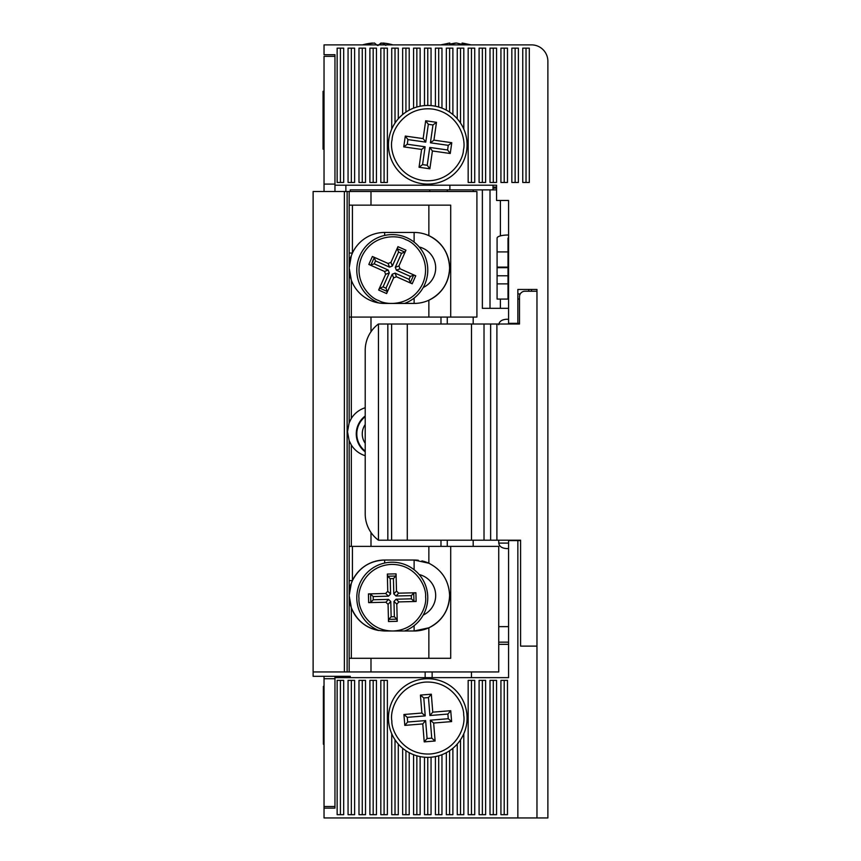 <?xml version="1.0" encoding="UTF-8"?>
<svg xmlns="http://www.w3.org/2000/svg" width="861" height="861" viewBox="0 0 861 861"><rect width="100%" height="100%" fill="white"/><g stroke="black" fill="none" stroke-linecap="round" stroke-linejoin="round"><path stroke-width="1.29" d="M508.571 324.005L508.571 200.473L496.56 200.473L496.56 185.19L334.961 185.19L334.961 54.706L324.037 54.706L324.037 44.88L531.506 44.88A16.381 16.381 0 0 1 547.876 61.26L547.876 817.95L536.963 817.95L536.963 289.468L517.848 289.468L517.848 323.316L519.495 323.316M526.028 48.151L526.028 182.457L522.756 182.457L522.756 48.151L529.3 48.151L529.3 182.457L526.028 182.457M511.843 182.457L515.126 182.457L515.126 48.151L511.843 48.151L511.843 182.457M515.126 48.151L518.397 48.151L518.397 182.457L515.126 182.457M500.93 182.457L504.202 182.457L504.202 48.151L500.93 48.151L500.93 182.457M504.202 48.151L507.484 48.151L507.484 182.457L504.202 182.457M490.006 182.457L493.288 182.457L493.288 48.151L490.006 48.151L490.006 182.457M493.288 48.151L496.56 48.151L496.56 182.457L493.288 182.457M479.093 182.457L482.364 182.457L482.364 48.151L479.093 48.151L479.093 182.457M482.364 48.151L485.636 48.151L485.636 182.457L482.364 182.457M468.169 182.457L471.451 182.457L471.451 48.151L468.169 48.151L468.169 182.457M471.451 48.151L474.723 48.151L474.723 182.457L471.451 182.457M460.527 123.058L460.527 48.151L457.256 48.151L457.256 118.786M460.527 48.151L463.799 48.151L463.799 129.075M449.603 112.102L449.603 48.151L446.332 48.151L446.332 110.133M449.603 48.151L452.886 48.151L452.886 114.545M438.69 107.022L438.69 48.151L435.418 48.151L435.418 106.226M438.69 48.151L441.962 48.151L441.962 108.131M427.766 105.483L427.766 48.151L424.495 48.151L424.495 105.612M427.766 48.151L431.049 48.151L431.049 105.612M416.853 107.022L416.853 48.151L413.571 48.151L413.571 108.131M416.853 48.151L420.125 48.151L420.125 106.226M402.657 114.545L402.657 48.151L405.929 48.151L405.929 112.102M405.929 48.151L409.212 48.151L409.212 110.133M395.016 123.058L395.016 48.151L391.733 48.151L391.733 129.075M395.016 48.151L398.288 48.151L398.288 118.786M380.82 182.457L384.092 182.457L384.092 48.151L380.82 48.151L380.82 182.457M384.092 48.151L387.375 48.151L387.375 182.457L384.092 182.457M369.896 182.457L373.179 182.457L373.179 48.151L369.896 48.151L369.896 182.457M373.179 48.151L376.451 48.151L376.451 182.457L373.179 182.457M358.983 182.457L362.255 182.457L362.255 48.151L358.983 48.151L358.983 182.457M362.255 48.151L365.527 48.151L365.527 182.457L362.255 182.457M348.059 182.457L351.342 182.457L351.342 48.151L348.059 48.151L348.059 182.457M351.342 48.151L354.614 48.151L354.614 182.457L351.342 182.457M340.418 182.457L343.69 182.457L343.69 48.151L337.146 48.151L337.146 182.457L340.418 182.457L340.418 48.151M508.571 323.316L517.848 323.316M520.582 540.6L517.848 540.6L517.848 817.95L324.037 817.95L324.037 808.124L334.961 808.124L334.961 677.639L508.571 677.639L508.571 540.202M508.571 642.155L498.745 642.155M517.848 299.058L519.495 299.058M531.506 289.468L531.506 291.244M517.848 817.95L536.963 817.95M504.202 680.373L500.93 680.373L500.93 814.678L507.484 814.678L507.484 680.373L504.202 680.373L504.202 814.678M402.657 748.284L402.657 814.678L409.212 814.678L409.212 752.686M405.929 814.678L405.929 750.727M395.016 739.771L395.016 814.678L398.288 814.678L398.288 744.044M391.733 733.755L391.733 814.678L395.016 814.678M493.288 814.678L496.56 814.678L496.56 680.373L493.288 680.373L493.288 814.678L490.006 814.678L490.006 680.373L493.288 680.373M482.364 814.678L485.636 814.678L485.636 680.373L482.364 680.373L482.364 814.678L479.093 814.678L479.093 680.373L482.364 680.373M471.451 814.678L474.723 814.678L474.723 680.373L471.451 680.373L471.451 814.678L468.169 814.678L468.169 680.373L471.451 680.373M460.527 739.771L460.527 814.678L463.799 814.678L463.799 733.755M457.256 744.044L457.256 814.678L460.527 814.678M449.603 750.727L449.603 814.678L452.886 814.678L452.886 748.284M446.332 752.686L446.332 814.678L449.603 814.678M438.69 755.807L438.69 814.678L441.962 814.678L441.962 754.699M435.418 756.604L435.418 814.678L438.69 814.678M427.766 757.346L427.766 814.678L431.049 814.678L431.049 757.217M424.495 757.217L424.495 814.678L427.766 814.678M416.853 755.807L416.853 814.678L420.125 814.678L420.125 756.604M413.571 754.699L413.571 814.678L416.853 814.678M384.092 814.678L387.375 814.678L387.375 680.373L384.092 680.373L384.092 814.678L380.82 814.678L380.82 680.373L384.092 680.373M373.179 814.678L376.451 814.678L376.451 680.373L373.179 680.373L373.179 814.678L369.896 814.678L369.896 680.373L373.179 680.373M362.255 814.678L365.527 814.678L365.527 680.373L362.255 680.373L362.255 814.678L358.983 814.678L358.983 680.373L362.255 680.373M351.342 814.678L354.614 814.678L354.614 680.373L351.342 680.373L351.342 814.678L348.059 814.678L348.059 680.373L351.342 680.373M340.418 814.678L343.69 814.678L343.69 680.373L340.418 680.373L340.418 814.678L337.146 814.678L337.146 680.373L340.418 680.373M508.571 540.6L517.848 540.6M324.037 808.124L324.037 806.488L334.961 806.488L334.961 678.726L324.037 678.726L324.037 676.315M508.012 283.882L497.088 283.882L497.088 299.068L508.012 299.068L508.012 238.099L508.571 238.099M497.088 283.882L497.088 251.918L508.012 251.918M528.762 291.244L528.762 289.468M508.012 285.249L508.571 285.249L508.571 308.335L482.364 308.335L482.364 189.872L429.714 189.872L429.714 191.508M497.088 251.918L497.088 238.099A10.924 3.067 180 0 1 508.012 235.021L508.571 235.021L508.571 200.473M508.012 267.114L497.088 267.114M345.874 185.19L345.874 191.508M496.56 188.129L493.009 188.129M493.009 187.321L496.56 187.321M493.009 187.085L496.56 187.085M334.961 184.093L334.961 56.342L324.037 56.342L324.037 184.093L334.961 184.093M334.961 191.508L334.961 185.19M334.961 677.639L334.961 676.315M324.037 191.508L324.037 184.093M324.037 678.726L324.037 806.488M365.215 416.003A22.386 22.386 0 0 0 365.215 451.821M350.244 677.639L350.244 676.315L313.146 676.315L313.146 671.946L498.745 671.946L498.745 546.38L349.157 546.38M350.244 191.508L350.244 189.872L429.714 189.872M425.151 671.946L425.151 677.639M447.268 191.508L447.268 189.872M496.56 189.872L482.364 189.872M447.268 546.38L447.268 540.202M447.268 324.005L447.268 317.074M473.184 546.38L473.184 540.202M473.184 324.005L473.184 317.074M473.184 191.508L473.184 189.872M490.006 189.872L490.006 308.335M500.381 308.335L500.381 299.068M500.381 235.903L500.381 200.473M498.745 626.636L508.571 626.636M498.745 540.202L498.745 543.097C499.24 546.391 501.812 548.209 506.462 548.565L508.571 548.565M508.571 319.259L506.462 319.259C501.812 319.603 499.24 321.422 498.745 324.715M466.953 714.867A39.305 39.305 0 0 1 430.952 757.217A39.305 39.305 0 0 1 388.591 721.217A39.305 39.305 0 0 1 424.591 678.855A39.305 39.305 0 0 1 466.953 714.867A39.305 39.305 0 0 0 424.591 678.855A39.305 39.305 0 0 0 388.591 721.217M431.318 694.203L432.771 712.155L450.733 710.702L451.616 721.583L433.653 723.036L435.106 740.998L424.225 741.881L422.773 723.918L404.81 725.382L403.927 714.501L421.89 713.037L420.426 695.085L431.318 694.203L428.466 697.55L429.919 715.513L432.771 712.155M450.733 710.702L447.881 714.06L429.919 715.513M422.773 723.918L425.625 720.571L407.662 722.024L407.285 717.342L425.237 715.889L423.784 697.937L428.466 697.55M425.625 720.571L427.078 738.523L431.759 738.146L430.296 720.194L448.258 718.731L447.881 714.06M451.616 721.583L448.258 718.731M423.784 697.937L420.426 695.085M433.653 723.036L430.296 720.194M425.237 715.889L421.89 713.037M435.106 740.998L431.759 738.146M407.285 717.342L403.927 714.501M424.225 741.881L427.078 738.523M407.662 722.024L404.81 725.382M466.684 150.331A39.305 39.305 0 0 1 422.224 183.705A39.305 39.305 0 0 1 388.86 139.234A39.305 39.305 0 0 1 433.32 105.871A39.305 39.305 0 0 1 466.684 150.331A39.305 39.305 0 0 0 433.32 105.871A39.305 39.305 0 0 0 388.86 139.234M436.484 122.316L433.944 140.149L451.777 142.7L450.238 153.506L432.405 150.966L429.865 168.799L419.049 167.26L421.599 149.427L403.755 146.876L405.305 136.07L423.138 138.61L425.678 120.777L436.484 122.316L432.965 124.963L430.425 142.797L433.944 140.149M451.777 142.7L448.258 145.337L430.425 142.797M421.599 149.427L425.119 146.779L407.275 144.239L407.942 139.59L425.775 142.13L428.326 124.296L432.965 124.963M425.119 146.779L422.568 164.612L427.217 165.28L429.757 147.446L447.602 149.986L448.258 145.337M450.238 153.506L447.602 149.986M428.326 124.296L425.678 120.777M432.405 150.966L429.757 147.446M425.775 142.13L423.138 138.61M429.865 168.799L427.217 165.28M407.942 139.59L405.305 136.07M419.049 167.26L422.568 164.612M407.275 144.239L403.755 146.876M323.37 686.378L323.37 744.248L324.037 744.248M323.069 91.288L323.069 149.157M374.363 629.477A35.484 35.484 0 0 0 378.775 630.51A35.484 35.484 0 0 1 391.421 562.222A35.484 35.484 0 0 1 404.541 630.995M396.813 604.121L397.222 621.319L396.91 619.167L394.349 616.724L393.983 601.419L396.813 604.121L398.923 601.904L396.092 599.213L393.983 601.419M390.765 601.505L391.142 616.81L388.709 619.36L388.494 621.534L388.074 604.336L390.765 601.505L388.559 599.396L385.857 602.226L388.074 604.336M385.857 602.226L368.659 602.635L370.811 602.323L370.617 594.122L368.443 593.907L385.653 593.487L388.472 596.178L390.582 593.972L387.762 591.27L385.653 593.487M387.762 591.27L387.342 574.072L387.654 576.224L395.856 576.031L396.071 573.856L396.49 591.066L393.8 593.886L396.006 595.995L411.31 595.629L411.397 598.836L396.092 599.213M396.006 595.995L398.708 593.175L396.49 591.066M398.708 593.175L415.906 592.755L413.754 593.068L411.31 595.629M411.397 598.836L413.947 601.269L416.121 601.484L398.923 601.904M393.8 593.886L393.423 578.592L390.216 578.667L390.582 593.972M388.472 596.178L373.179 596.555L373.254 599.762L388.559 599.396M394.349 616.724L391.142 616.81M393.423 578.592L395.856 576.031M390.216 578.667L387.654 576.224M373.179 596.555L370.617 594.122M373.254 599.762L370.811 602.323M378.775 302.943A35.484 35.484 0 0 1 359.866 255.674A35.484 35.484 0 0 1 427.756 271.301A35.484 35.484 0 0 1 404.541 303.427M384.544 271.452L368.82 264.445L370.908 265.091L374.201 263.821L388.193 270.053L384.544 271.452L385.631 274.315L389.28 272.915L388.193 270.053M389.495 267.125L375.514 260.894L374.244 257.59L372.382 256.47L388.096 263.477L389.495 267.125L392.347 266.027L390.948 262.379L388.096 263.477M390.948 262.379L397.954 246.666L397.319 248.743L404.81 252.09L405.94 250.217L398.934 265.941L395.285 267.34L396.383 270.193L400.021 268.793L398.934 265.941M400.021 268.793L415.745 275.8L413.657 275.154L410.32 282.656L412.182 283.775L396.469 276.768L395.07 273.12L392.218 274.218L385.986 288.198L383.048 286.896L389.28 272.915M392.218 274.218L393.617 277.866L396.469 276.768M393.617 277.866L386.611 293.579L387.246 291.502L385.986 288.198M383.048 286.896L379.755 288.155L378.636 290.028L385.631 274.315M395.07 273.12L409.05 279.351L410.363 276.424L396.383 270.193M395.285 267.34L401.517 253.349L398.578 252.047L392.347 266.027M374.201 263.821L375.514 260.894M409.05 279.351L410.32 282.656M410.363 276.424L413.657 275.154M401.517 253.349L404.81 252.09M398.578 252.047L397.319 248.743M334.961 54.706L334.961 56.342M378.173 45.439L380.982 43.05A53.597 52.112 -90 0 1 383.027 43.265M362.61 44.88A53.597 52.112 -90 0 1 372.49 43.05L372.49 43.265M377.355 45.439L374.535 43.05A53.597 52.112 90 0 0 364.666 44.88M392.907 44.88A53.597 52.112 90 0 0 383.027 43.05L385.846 45.439M380.982 43.05L380.982 44.88M383.027 43.05L383.027 44.88M443.393 44.88A53.597 33.794 -90 0 1 449.797 43.05L440.767 44.88M449.797 44.115L455.308 43.05A53.597 33.794 -90 0 1 455.943 43.147M464.466 44.88L456.578 43.05A53.597 33.794 90 0 0 450.174 44.88M462.088 44.115L462.088 43.05L469.977 44.88M449.797 43.05L449.797 44.88M349.157 671.946L349.157 440.649L347.51 431.727L349.157 422.805L351.342 418.414L351.342 317.074L476.908 317.074L476.908 191.508L313.124 191.508L313.124 676.315M351.342 418.414A25.109 25.109 0 0 1 365.215 407.737M419.178 574.545A21.568 21.568 0 0 1 423.235 615.055M419.178 246.978A21.568 21.568 0 0 1 423.235 287.488M421.89 560.888A35.484 35.484 0 0 1 428.864 563.234C442.027 569.982 448.936 580.745 449.614 595.511A35.484 35.484 0 0 1 414.119 630.995L384.641 630.995C368.723 630.155 357.627 622.417 351.342 607.769L349.157 595.511L351.342 583.252L349.157 588.138L349.157 580.615L352.429 580.615L351.342 583.252A35.484 35.484 0 0 1 352.429 580.615C359.188 567.539 369.929 560.672 384.641 560.027L414.119 560.027A35.484 35.484 0 0 1 418.36 560.274M349.157 317.074L351.342 317.074L351.342 280.191L349.157 267.943L351.342 255.685L349.157 260.56L349.157 253.048L352.429 253.048L351.342 255.685A35.484 35.484 0 0 1 384.641 232.448L414.119 232.448A35.484 35.484 0 0 1 449.614 267.943C448.936 282.709 442.027 293.472 428.864 300.22A35.484 35.484 0 0 1 414.119 303.427L384.641 303.427A35.484 35.484 0 0 1 349.663 273.927M428.864 205.155L428.864 235.656C442.027 242.404 448.936 253.166 449.614 267.943A35.484 35.484 0 0 1 428.864 300.22L428.864 317.074M414.119 569.724L414.119 560.027L428.864 563.234L428.864 546.38M349.286 592.497A35.484 35.484 0 0 1 351.234 583.543M352.44 580.605A35.484 35.484 0 0 1 357.67 572.447M357.767 572.339A35.484 35.484 0 0 1 365.01 565.946M365.527 565.612A35.484 35.484 0 0 1 374.018 561.652M374.879 561.394A35.484 35.484 0 0 1 384.641 560.027L384.641 563.04M349.286 264.93A35.484 35.484 0 0 1 351.234 255.975M450.701 317.074L450.701 205.155L349.157 205.155M349.157 422.805L349.157 191.508M349.157 658.299L450.701 658.299L450.701 546.38M365.215 455.717A25.109 25.109 0 0 1 351.342 445.04L349.157 440.649M440.983 546.38L440.983 540.202M440.983 324.005L440.983 317.074M449.614 595.511C448.936 610.288 442.027 621.05 428.864 627.798L428.864 658.299M370.994 317.074L370.994 331.722M370.994 532.485L370.994 546.38M374.244 629.445A35.484 35.484 0 0 1 364.795 624.935M364.343 624.623A35.484 35.484 0 0 1 356.96 617.714M356.389 616.993A35.484 35.484 0 0 1 349.663 601.495M349.458 600.182A35.484 35.484 0 0 1 349.168 596.35M349.458 272.614A35.484 35.484 0 0 1 349.168 268.772M428.864 627.798L414.119 630.995L414.119 625.667M365.215 451.132A21.837 21.837 0 0 1 365.215 416.681M365.215 443.297A16.381 16.381 0 0 1 365.215 424.527M471.494 324.005L391.626 324.005L391.626 540.202L490.63 540.202L490.63 324.005L471.494 324.005L471.494 540.202M490.63 324.005L519.495 324.005L519.495 296.701A5.457 5.457 0 0 1 524.952 291.244L536.963 291.244M391.626 540.202L378.442 540.202A32.761 32.761 0 0 1 365.215 513.899L365.215 350.309A32.761 32.761 0 0 1 378.442 324.005L391.626 324.005M536.963 646.116L520.582 646.116L520.582 540.202L490.63 540.202M508.571 644.34L498.745 644.34M471.451 671.946L471.451 677.639M508.012 267.696L497.088 267.696M508.012 275.778L497.088 275.778M498.745 543.097L508.571 543.097M463.681 715.125C465.984 725.522 457.223 751.309 430.683 753.956C404.057 755.624 391.26 731.57 391.852 720.948C389.559 710.562 398.32 684.775 424.86 682.127C451.476 680.459 464.273 704.502 463.681 715.125M463.444 149.879C463.39 160.512 449.162 183.737 422.686 180.455C396.351 176.214 389.172 149.932 392.099 139.697C392.153 129.064 406.381 105.838 432.857 109.11C459.193 113.361 466.361 139.643 463.444 149.879M425.582 596.888C427.153 606.596 417.725 629.94 393.09 630.995C368.443 631.135 357.885 608.275 358.994 598.503C357.412 588.806 366.84 565.462 391.475 564.407C416.121 564.256 426.679 587.116 425.582 596.888M397.222 621.319L388.494 621.534M368.659 602.635L368.443 593.907M387.342 574.072L396.071 573.856M415.906 592.755L416.121 601.484M396.91 619.167L388.709 619.36M413.754 593.068L413.947 601.269M378.722 300.543C369.283 297.798 352.246 279.265 361.868 256.567C372.318 234.235 397.491 234.515 405.843 239.702C415.282 242.447 432.319 260.98 422.697 283.678C412.247 306.01 387.073 305.73 378.722 300.543M368.82 264.445L372.382 256.47M397.954 246.666L405.94 250.217M415.745 275.8L412.182 283.775M386.611 293.579L378.636 290.028M370.908 265.091L374.244 257.59M387.246 291.502L379.755 288.155M344.368 671.946L344.368 191.508M414.119 242.156L414.119 232.448M313.124 191.508L313.124 671.946M347.123 671.946L347.123 191.508M370.994 191.508L370.994 205.155M370.994 671.946L370.994 658.299M351.342 546.38L351.342 445.04M414.119 303.427L414.119 298.1M384.641 235.473L384.641 232.448M352.429 205.155L352.429 253.048M351.342 607.769L351.342 658.299M352.429 546.38L352.429 580.615M407.285 540.202L407.285 324.005M484.022 540.202L484.022 324.005M387.837 540.202L387.837 324.005M378.442 540.202L378.442 324.005M496.894 324.005L496.894 540.202M432.136 677.639L432.136 671.946M517.848 293.945L520.238 293.945M449.883 189.872L449.883 185.19M493.009 189.872L493.009 185.19M471.107 44.88L462.874 43.147"/></g></svg>
